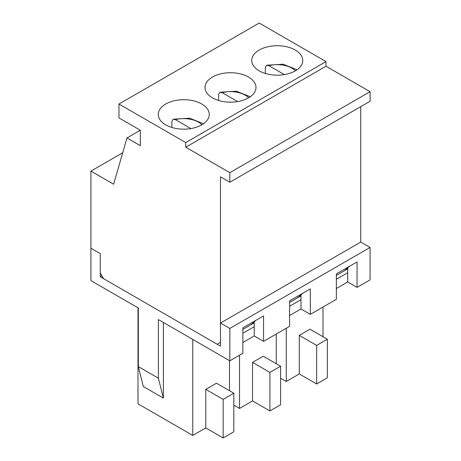 <?xml version="1.0" encoding="UTF-8"?>
<svg xmlns="http://www.w3.org/2000/svg" width="461" height="461" viewBox="0 0 461 461"><rect width="100%" height="100%" fill="white"/><g stroke="black" fill="none" stroke-linecap="round" stroke-linejoin="round"><path stroke-width="0.69" d="M90.915 171.117L113.625 184.227L126.982 137.954L140.34 130.244L118.967 117.907L118.967 104.025L185.754 142.582L185.754 147.209L229.832 172.662L229.832 182.222L220.485 176.822L220.485 342.321L217.143 344.252L103.604 278.698L100.268 272.918L100.268 253.636L90.915 248.237L90.915 171.117L122.707 152.764M242.855 342.517L254.207 335.96L263.559 341.359L263.559 315.906L242.855 327.863L256.212 320.153L250.87 324.78L242.855 329.402M289.606 315.526L300.958 308.968L310.311 314.367L310.311 288.914L289.606 300.872L302.963 293.161L297.622 297.789L289.606 302.416M336.357 288.534L347.709 281.976L357.062 287.376L357.062 261.929L336.357 273.88L349.715 266.17L344.373 270.797L336.357 275.424M344.373 270.797L347.709 268.867M297.622 297.789L300.958 295.858M250.87 324.78L254.207 322.85M126.982 137.954L140.34 145.67L140.34 130.244M360.733 106.647L360.733 242.065L370.085 247.465L370.085 279.856L357.062 287.376M229.832 182.222L370.085 101.247L370.085 91.687L229.832 172.662M185.754 147.209L326.008 66.234L370.085 91.687M185.754 142.582L326.008 61.607L326.008 66.234M118.967 104.025L259.22 23.05L326.008 61.607M212.469 97.853A25.499 14.723 180 0 1 205.001 87.446A25.499 14.723 180 0 1 230.5 72.723A25.499 14.723 180 0 1 255.999 87.446A25.499 14.723 180 0 1 240.262 101.045A25.499 14.723 180 0 1 212.469 97.853M165.718 124.845A25.499 14.723 180 0 1 158.25 114.437A25.499 14.723 180 0 1 183.749 99.714A25.499 14.723 180 0 1 209.254 114.437A25.499 14.723 180 0 1 193.511 128.037A25.499 14.723 180 0 1 165.718 124.845M259.22 70.861A25.499 14.723 180 0 1 251.746 60.454A25.499 14.723 180 0 1 277.251 45.731A25.499 14.723 180 0 1 302.75 60.454A25.499 14.723 180 0 1 287.013 74.054A25.499 14.723 180 0 1 259.22 70.861M190.871 128.573L175.405 119.641L173.203 119.203L171.867 121.456L171.867 127.461M237.622 101.581L222.156 92.649L219.955 92.212L218.618 94.465L218.618 100.469M284.374 74.59L268.907 65.658L266.706 65.22L265.369 67.473L265.369 73.478M310.311 314.367L336.357 299.327L336.357 273.88M263.559 341.359L289.606 326.319L289.606 300.872M229.832 360.83L229.832 328.439L220.485 323.04L220.485 346.176L100.268 276.773L100.268 253.636L90.915 248.237L90.915 280.628L138.335 308.006L138.335 366.616L158.371 378.181L158.371 319.571L229.832 360.83L242.855 353.31L242.855 327.863M323 336.732L323 307.043M158.371 378.181L163.378 398.12L143.342 386.554L138.335 366.616M163.378 398.12L163.378 322.464M192.767 339.429L192.767 435.443L138 403.824L138 307.81M280.588 378.181L286.269 381.46L286.269 328.249M286.269 381.46L299.293 373.94L316.655 383.967L327.339 377.795L327.339 339.238L309.976 329.212L299.293 335.383L299.293 373.94M299.293 335.383L316.655 345.41L316.655 383.967M316.655 345.41L327.339 339.238M229.832 328.439L370.085 247.465M100.268 276.773L101.933 275.805M205.79 389.366L205.79 427.923L223.153 437.95L233.836 431.778L233.836 393.221L216.474 383.195L205.79 389.366L223.153 399.393L223.153 437.95M252.542 362.375L252.542 400.932L269.904 410.958L280.588 404.787L280.588 366.23L263.225 356.203L252.542 362.375L269.904 372.402L269.904 410.958M347.709 267.904L347.709 281.976M336.357 279.28L347.709 272.722M300.958 294.896L300.958 308.968M289.606 306.271L300.958 299.713M269.904 372.402L280.588 366.23M276.248 363.723L276.248 334.029M233.836 405.173L239.518 408.452L239.518 355.241M254.207 321.887L254.207 335.96M242.855 333.263L254.207 326.705M223.153 399.393L233.836 393.221M229.497 390.715L229.497 360.64M220.485 323.04L360.733 242.065M192.767 435.443L205.79 427.923M239.518 408.452L252.542 400.932M175.405 119.641A20.78 11.998 180 0 1 201.895 124.781M222.156 92.649A20.78 11.998 180 0 1 248.64 97.79M268.907 65.658A20.78 11.998 180 0 1 295.392 70.798M173.203 119.203L189.661 118.2L203.508 123.744M219.955 92.212L236.412 91.209L250.26 96.752M266.706 65.22L283.163 64.217L297.011 69.761"/></g></svg>

